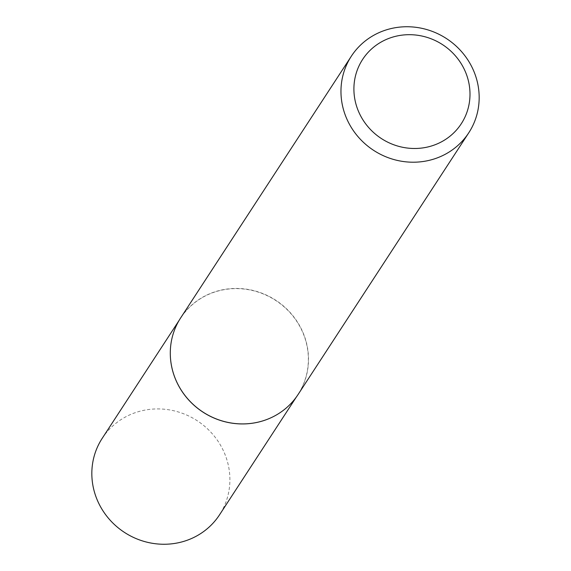 <?xml version="1.0" encoding="UTF-8"?>
<svg xmlns="http://www.w3.org/2000/svg" width="571" height="571" viewBox="0 0 571 571"><rect width="100%" height="100%" fill="white"/><g stroke="black" fill="none" stroke-linecap="round" stroke-linejoin="round"><path stroke-width="0.43" stroke-dasharray="2.85 2.14" d="M170.308 354.648A70.033 66.643 -146.9 0 1 180.672 318.018A70.033 66.643 -146.9 0 1 220.442 290.418A70.033 66.643 -146.9 0 1 294.443 318.018A70.033 66.643 -146.9 0 1 297.983 394.532A70.033 66.643 -146.9 0 1 268.648 418.779M102.209 438.335A70.033 66.643 -146.9 0 1 141.979 410.727A70.033 66.643 -146.9 0 1 215.981 438.335A70.033 66.643 -146.9 0 1 219.521 514.842M180.679 317.883A70.097 66.707 -146.9 0 1 220.492 290.246A70.097 66.707 -146.9 0 1 294.565 317.883A70.097 66.707 -146.9 0 1 298.112 394.468M297.983 394.532L296.42 396.931M180.672 318.018L179.108 320.417"/><path stroke-width="0.86" d="M268.648 418.779A70.033 66.643 -146.9 0 1 268.598 418.8A70.033 66.643 -146.9 0 1 258.213 422.14A70.033 66.643 -146.9 0 1 170.308 354.698A70.033 66.643 -146.9 0 1 170.308 354.648M296.42 396.931L219.521 514.842A70.033 66.643 -146.9 0 1 179.751 542.45A70.033 66.643 -146.9 0 1 105.749 514.842A70.033 66.643 -146.9 0 1 102.209 438.335L179.108 320.417M468.784 132.772L298.112 394.468A70.097 66.707 -146.9 0 1 268.698 418.757A70.097 66.707 -146.9 0 1 258.299 422.105A70.097 66.707 -146.9 0 1 170.308 354.591A70.097 66.707 -146.9 0 1 180.679 317.883L351.351 56.186A70.097 66.707 -146.9 0 1 391.164 28.55A70.097 66.707 -146.9 0 1 465.237 56.186A70.097 66.707 -146.9 0 1 468.784 132.772A70.097 66.707 -146.9 0 1 428.971 160.401A70.097 66.707 -146.9 0 1 354.898 132.772A70.097 66.707 -146.9 0 1 351.351 56.186M427.829 146.968A58.884 56.037 33.1 0 0 467.785 78.527A58.884 56.037 33.1 0 0 396.067 36.209A58.884 56.037 33.1 0 0 356.118 104.657A58.884 56.037 33.1 0 0 427.829 146.968"/></g></svg>

